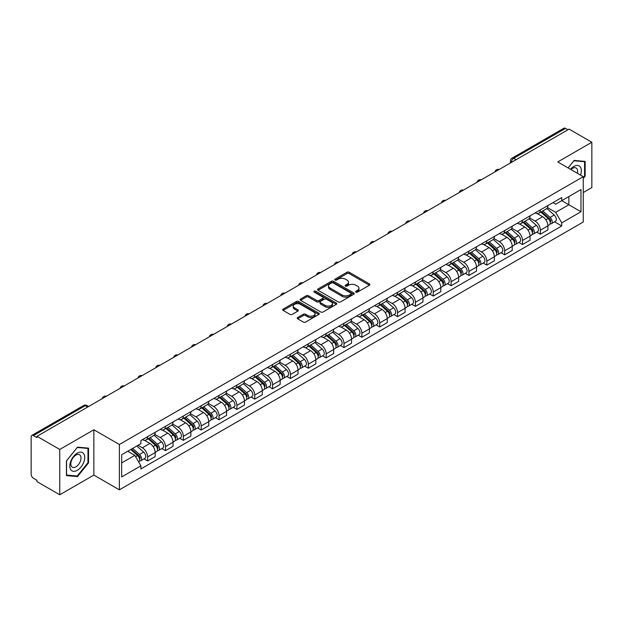 <?xml version="1.0" encoding="UTF-8"?>
<svg xmlns="http://www.w3.org/2000/svg" width="623" height="623" viewBox="0 0 623 623"><rect width="100%" height="100%" fill="white"/><g stroke="black" fill="none" stroke-linecap="round" stroke-linejoin="round"><path stroke-width="0.93" d="M355.928 292.109A1.114 0.639 0 0 0 357.501 292.109L369.439 285.217A1.589 0.919 0 0 0 369.898 284.571A1.589 0.919 0 0 0 369.439 283.924L349.223 272.251A1.589 0.919 0 0 0 346.972 272.251L335.042 279.143A1.114 0.639 0 0 0 334.715 279.595A1.114 0.639 0 0 0 335.042 280.046A1.114 0.639 0 0 0 336.615 280.046L338.157 279.159A5.085 2.936 0 0 1 345.344 279.159L347.027 280.132A5.085 2.936 0 0 1 348.522 282.203A5.085 2.936 0 0 1 347.027 284.283L345.485 285.17A1.114 0.639 0 0 0 345.158 285.622A1.114 0.639 0 0 0 345.485 286.082A1.114 0.639 0 0 0 347.058 286.082L348.6 285.186A5.085 2.936 0 0 1 355.788 285.186L357.477 286.159A5.085 2.936 0 0 1 358.965 288.239A5.085 2.936 0 0 1 357.477 290.31L355.928 291.206A1.114 0.639 0 0 0 355.608 291.657A1.114 0.639 0 0 0 355.928 292.109L355.928 291.206M297.662 317.512A1.589 0.919 0 0 0 297.202 318.158A1.589 0.919 0 0 0 297.662 318.812L303.339 322.083A1.589 0.919 0 0 0 305.582 322.083L318.836 314.436A1.589 0.919 0 0 0 319.303 313.782A1.589 0.919 0 0 0 318.836 313.135L298.619 301.462A1.589 0.919 0 0 0 296.377 301.462L283.122 309.117A1.589 0.919 0 0 0 282.655 309.763A1.589 0.919 0 0 0 283.122 310.41L289.968 314.366A1.589 0.919 0 0 0 292.218 314.366L297.887 311.095A1.589 0.919 0 0 0 298.355 310.449A1.589 0.919 0 0 0 297.887 309.795L294.492 307.832A4.252 2.453 0 0 1 293.246 306.103A4.252 2.453 0 0 1 295.87 303.837A4.252 2.453 0 0 1 300.504 304.367L313.813 312.053A4.252 2.453 0 0 1 315.059 313.782A4.252 2.453 0 0 1 312.435 316.048A4.252 2.453 0 0 1 307.801 315.518L305.582 314.241A1.589 0.919 0 0 0 303.339 314.241L297.662 317.512L297.662 318.812L303.339 315.557L303.339 314.241M119.375 444.503L93.855 429.769L59.753 449.456L36.983 436.31L569.079 129.109L591.85 142.254L557.749 161.941L583.268 176.675L119.375 444.503L119.375 489.826L583.268 221.998L583.268 176.675M338.266 301.921A1.589 0.919 0 0 0 340.516 301.921L353.771 294.266A1.589 0.919 0 0 0 354.23 293.62A1.589 0.919 0 0 0 353.771 292.966L333.554 281.3A1.589 0.919 0 0 0 331.304 281.3L318.049 288.947A1.589 0.919 0 0 0 317.582 289.594A1.589 0.919 0 0 0 318.049 290.248L338.266 301.921M314.623 292.351A1.114 0.639 0 0 1 315.752 292.506L315.752 291.182L336.303 303.051A1.589 0.919 0 0 1 336.77 303.705A1.589 0.919 0 0 1 336.303 304.351L323.049 311.998A1.589 0.919 0 0 1 320.806 311.998L300.582 300.333L306.259 297.078L306.259 295.754L300.582 299.032A1.589 0.919 0 0 0 300.122 299.679A1.589 0.919 0 0 0 300.582 300.333L300.582 299.032M306.259 297.078A1.589 0.919 0 0 1 308.502 297.078L308.502 295.754A1.589 0.919 0 0 0 306.259 295.754M308.502 295.754L316.702 300.488A1.589 0.919 0 0 0 318.953 300.488L322.714 298.316A1.589 0.919 0 0 0 323.173 297.669A1.589 0.919 0 0 0 322.714 297.023L314.179 292.094A1.114 0.639 0 0 1 313.852 291.642A1.114 0.639 0 0 1 314.537 291.05A1.114 0.639 0 0 1 315.752 291.182M59.753 449.456L59.753 494.779L36.983 481.634L36.983 480.31L33.44 478.262A3.24 1.869 -120 0 1 31.15 474.298L31.15 436.902A3.24 1.869 -120 0 1 31.82 435.422L83.653 405.495A3.24 1.869 60 0 1 85.273 405.659L33.44 435.586A3.24 1.869 -120 0 0 31.82 435.422M583.268 192.53L591.85 187.578L591.85 142.254M59.753 494.779L93.855 475.092L119.375 489.826M36.983 436.31L36.983 437.634L33.44 435.586M516.101 159.698L513.695 158.312A3.24 1.869 60 0 0 512.075 158.149L563.916 128.221A3.24 1.869 60 0 1 565.528 128.385L513.695 158.312A3.24 1.869 120 0 0 511.405 162.276L511.405 162.408M567.935 129.771L565.528 128.385M540.359 209.904A7.445 4.299 60 0 1 538.817 213.245L546.371 208.884A7.445 4.299 -120 0 0 547.913 205.543M529.636 217.925L535.095 221.072A7.445 4.299 60 0 1 540.359 230.191L547.913 225.83A7.445 4.299 -120 0 0 542.649 216.711L537.236 213.588M547.913 225.83L547.913 229.856L540.359 234.217L536.738 232.13M538.817 213.245A7.445 4.299 60 0 1 535.149 212.91M540.359 230.191L540.359 234.217M522.502 220.215A7.445 4.299 60 0 1 520.968 223.556L528.514 219.195A7.445 4.299 -120 0 0 530.056 215.854M518.889 242.433L522.51 244.528L530.056 240.166L530.056 236.133A7.445 4.299 -120 0 0 524.792 227.021L519.387 223.898M520.968 223.556A7.445 4.299 60 0 1 517.3 223.221M511.787 228.228L517.246 231.374A7.445 4.299 60 0 1 522.51 240.494L522.51 244.528M504.653 230.518A7.445 4.299 60 0 1 503.111 233.859L510.665 229.498A7.445 4.299 -120 0 0 512.207 226.157M501.032 252.743L504.653 254.83L512.207 250.469L512.207 246.443A7.445 4.299 -120 0 0 506.943 237.324L501.538 234.201M503.111 233.859A7.445 4.299 60 0 1 499.451 233.524M493.938 238.531L499.389 241.685A7.445 4.299 60 0 1 504.653 250.804L504.653 254.83M486.804 240.828A7.445 4.299 60 0 1 485.262 244.169L492.816 239.808A7.445 4.299 -120 0 0 494.358 236.467M483.183 263.046L486.804 265.133L494.358 260.78L494.358 256.746A7.445 4.299 -120 0 0 489.094 247.627L483.689 244.512M485.262 244.169A7.445 4.299 60 0 1 481.595 243.827M476.089 248.842L481.54 251.988A7.445 4.299 60 0 1 486.804 261.107L486.804 265.133M468.955 251.131A7.445 4.299 60 0 1 467.414 254.472L474.967 250.111A7.445 4.299 -120 0 0 476.509 246.77M465.334 273.349L468.955 275.444L476.509 271.083L476.509 267.049A7.445 4.299 -120 0 0 471.245 257.938L465.84 254.815M467.414 254.472A7.445 4.299 60 0 1 463.746 254.137M458.232 259.145L463.691 262.299A7.445 4.299 60 0 1 468.955 271.41L468.955 275.444M451.099 261.434A7.445 4.299 60 0 1 449.565 264.775L457.111 260.422A7.445 4.299 -120 0 0 458.653 257.073M447.485 283.66L451.107 285.747L458.653 281.386L458.653 277.36A7.445 4.299 -120 0 0 453.388 268.24L447.984 265.118M449.565 264.775A7.445 4.299 60 0 1 445.897 264.44M440.383 269.455L445.842 272.601A7.445 4.299 60 0 1 451.107 281.721L451.107 285.747M433.25 271.745A7.445 4.299 60 0 1 431.708 275.086L439.262 270.725A7.445 4.299 -120 0 0 440.804 267.384M429.629 293.963L433.25 296.057L440.804 291.696L440.804 287.662A7.445 4.299 -120 0 0 435.539 278.551L430.135 275.428M431.708 275.086A7.445 4.299 60 0 1 428.048 274.751M422.534 279.758L427.985 282.904A7.445 4.299 60 0 1 433.25 292.023L433.25 296.057M415.401 282.048A7.445 4.299 60 0 1 413.859 285.389L421.413 281.028A7.445 4.299 -120 0 0 422.955 277.687M411.78 304.273L415.401 306.36L422.955 301.999L422.955 297.973A7.445 4.299 -120 0 0 417.69 288.854L412.286 285.731M413.859 285.389A7.445 4.299 60 0 1 410.191 285.054M404.685 290.069L410.136 293.215A7.445 4.299 60 0 1 415.401 302.334L415.401 306.36M397.552 292.358A7.445 4.299 60 0 1 396.01 295.699L403.564 291.338A7.445 4.299 -120 0 0 405.106 287.997M393.931 314.576L397.552 316.671L405.106 312.31L405.106 308.276A7.445 4.299 -120 0 0 399.841 299.157L394.437 296.042M396.01 295.699A7.445 4.299 60 0 1 392.342 295.364M386.828 300.372L392.288 303.518A7.445 4.299 60 0 1 397.552 312.637L397.552 316.671M379.703 302.661A7.445 4.299 60 0 1 378.161 306.002L385.707 301.641A7.445 4.299 -120 0 0 387.249 298.3M376.082 324.887L379.703 326.974L387.249 322.613L387.249 318.587A7.445 4.299 -120 0 0 381.985 309.467L376.58 306.345M378.161 306.002A7.445 4.299 60 0 1 374.493 305.667M368.98 310.675L374.439 313.828A7.445 4.299 60 0 1 379.703 322.94L379.703 326.974M361.846 312.964A7.445 4.299 60 0 1 360.304 316.313L367.858 311.952A7.445 4.299 -120 0 0 369.4 308.611M358.225 335.19L361.846 337.277L369.4 332.916L369.4 328.889A7.445 4.299 -120 0 0 364.136 319.77L358.731 316.648M360.304 316.313A7.445 4.299 60 0 1 356.644 315.97M351.131 320.985L356.582 324.131A7.445 4.299 60 0 1 361.846 333.25L361.846 337.277M343.997 323.275A7.445 4.299 60 0 1 342.455 326.616L350.009 322.255A7.445 4.299 -120 0 0 351.551 318.914M340.376 345.492L343.997 347.587L351.551 343.226L351.551 339.192A7.445 4.299 -120 0 0 346.287 330.081L340.882 326.958M342.455 326.616A7.445 4.299 60 0 1 338.795 326.281M333.282 331.288L338.733 334.442A7.445 4.299 60 0 1 343.997 343.553L343.997 347.587M326.148 333.578A7.445 4.299 60 0 1 324.606 336.918L332.16 332.557A7.445 4.299 -120 0 0 333.702 329.217M322.527 355.803L326.148 357.89L333.702 353.529L333.702 349.503A7.445 4.299 -120 0 0 328.438 340.384L323.033 337.261M324.606 336.918A7.445 4.299 60 0 1 320.938 336.584M315.425 341.599L320.884 344.745A7.445 4.299 60 0 1 326.148 353.864L326.148 357.89M308.299 343.888A7.445 4.299 60 0 1 306.757 347.229L314.304 342.868A7.445 4.299 -120 0 0 315.845 339.527M304.678 366.106L308.299 368.201L315.845 363.84L315.845 359.806A7.445 4.299 -120 0 0 310.581 350.687L305.177 347.572M306.757 347.229A7.445 4.299 60 0 1 303.089 346.894M297.576 351.902L303.035 355.048A7.445 4.299 60 0 1 308.299 364.167L308.299 368.201M290.443 354.191A7.445 4.299 60 0 1 288.901 357.532L296.455 353.171A7.445 4.299 -120 0 0 297.996 349.83M286.821 376.417L290.443 378.504L297.996 374.143L297.996 370.117A7.445 4.299 -120 0 0 292.732 360.997L287.328 357.875M288.901 357.532A7.445 4.299 60 0 1 285.241 357.197M279.727 362.204L285.178 365.358A7.445 4.299 60 0 1 290.443 374.478L290.443 378.504M272.594 364.502A7.445 4.299 60 0 1 271.052 367.843L278.606 363.482A7.445 4.299 -120 0 0 280.148 360.141M268.972 386.719L272.594 388.807L280.148 384.453L280.148 380.419A7.445 4.299 -120 0 0 274.883 371.3L269.479 368.185M271.052 367.843A7.445 4.299 60 0 1 267.392 367.5M261.878 372.515L267.329 375.661A7.445 4.299 60 0 1 272.594 384.78L272.594 388.807M254.745 374.805A7.445 4.299 60 0 1 253.203 378.145L260.757 373.784A7.445 4.299 -120 0 0 262.299 370.444M251.124 397.022L254.745 399.117L262.299 394.756L262.299 390.722A7.445 4.299 -120 0 0 257.034 381.611L251.63 378.488M253.203 378.145A7.445 4.299 60 0 1 249.535 377.811M244.021 382.818L249.48 385.972A7.445 4.299 60 0 1 254.745 395.083L254.745 399.117M236.896 385.107A7.445 4.299 60 0 1 235.354 388.448L242.9 384.095A7.445 4.299 -120 0 0 244.442 380.746M233.275 407.333L236.896 409.42L244.442 405.059L244.442 401.033A7.445 4.299 -120 0 0 239.177 391.914L233.773 388.791M235.354 388.448A7.445 4.299 60 0 1 231.686 388.113M226.172 393.129L231.631 396.275A7.445 4.299 60 0 1 236.896 405.394L236.896 409.42M219.039 395.418A7.445 4.299 60 0 1 217.497 398.759L225.051 394.398A7.445 4.299 -120 0 0 226.593 391.057M215.418 417.636L219.039 419.731L226.593 415.37L226.593 411.336A7.445 4.299 -120 0 0 221.329 402.224L215.924 399.102M217.497 398.759A7.445 4.299 60 0 1 213.837 398.424M208.323 403.431L213.775 406.578A7.445 4.299 60 0 1 219.039 415.697L219.039 419.731M201.19 405.721A7.445 4.299 60 0 1 199.648 409.062L207.202 404.701A7.445 4.299 -120 0 0 208.744 401.36M197.569 427.946L201.19 430.034L208.744 425.673L208.744 421.646A7.445 4.299 -120 0 0 203.48 412.527L198.075 409.404M199.648 409.062A7.445 4.299 60 0 1 195.988 408.727M190.474 413.734L195.926 416.888A7.445 4.299 60 0 1 201.19 426.007L201.19 430.034M183.341 416.032A7.445 4.299 60 0 1 181.799 419.372L189.353 415.011A7.445 4.299 -120 0 0 190.895 411.671M179.72 438.249L183.341 440.344L190.895 435.983L190.895 431.949A7.445 4.299 -120 0 0 185.631 422.83L180.226 419.715M181.799 419.372A7.445 4.299 60 0 1 178.131 419.038M172.626 424.045L178.077 427.191A7.445 4.299 60 0 1 183.341 436.31L183.341 440.344M165.492 426.334A7.445 4.299 60 0 1 163.95 429.675L171.496 425.314A7.445 4.299 -120 0 0 173.038 421.973M161.871 448.552L165.492 450.647L173.038 446.286L173.038 442.26A7.445 4.299 -120 0 0 167.774 433.141L162.369 430.018M163.95 429.675A7.445 4.299 60 0 1 160.282 429.34M154.769 434.348L160.228 437.502A7.445 4.299 60 0 1 165.492 446.613L165.492 450.647M147.635 436.637A7.445 4.299 60 0 1 146.094 439.986L153.647 435.625A7.445 4.299 -120 0 0 155.189 432.284M144.014 458.863L147.635 460.95L155.189 456.589L155.189 452.563A7.445 4.299 -120 0 0 149.925 443.444L144.52 440.321M146.094 439.986A7.445 4.299 60 0 1 142.433 439.643M138.026 445.297L142.371 447.805A7.445 4.299 60 0 1 147.635 456.924L147.635 460.95M552.998 202.607L555.693 204.157L580.979 189.556L568.854 196.564L568.854 204.757L555.693 212.35L547.492 207.615M121.664 462.936L134.825 455.335L140.884 465.84L121.664 476.938L121.664 454.743L140.884 443.646L140.884 440.539L561.759 197.553L561.759 200.661L580.979 211.758L561.759 222.855L555.693 212.35M580.979 189.556L580.979 211.758M140.884 465.84L140.884 468.948L561.759 225.962L561.759 222.855M583.268 178.489L585.153 176.145L585.153 161.419L574.11 160.43L568.098 167.914M93.855 429.769L93.855 475.092M66.451 475.614L77.493 476.603L88.536 462.866L88.536 448.139L77.493 447.15L66.451 460.888L66.451 475.614M134.825 455.335L127.731 451.239M554.587 221.819L561.759 225.962M584.584 175.811L585.153 176.145M76.325 475.925L77.493 476.603M87.968 462.531L88.536 462.866M356.372 292.265L357.477 291.634A5.085 2.936 0 0 0 358.965 289.555L358.965 288.239M348.522 282.203L348.522 283.527A5.085 2.936 0 0 1 347.027 285.599L345.929 286.237M369.416 285.233L349.223 273.575A1.589 0.919 0 0 0 346.972 273.575L335.486 280.202M353.747 294.282L333.554 282.616A1.589 0.919 0 0 0 331.304 282.616L318.073 290.256M350.959 294.072A1.114 0.639 0 0 0 351.286 293.62A1.114 0.639 0 0 0 350.959 293.16L333.212 282.92A1.114 0.639 0 0 0 331.638 282.92L330.011 283.854A5.085 2.936 0 0 0 328.523 285.934A5.085 2.936 0 0 0 330.011 288.005L342.144 295.014A5.085 2.936 0 0 0 349.332 295.014L350.959 294.072L350.959 295.395A1.114 0.639 0 0 0 351.286 294.936L351.286 293.62M328.523 285.934L328.523 287.258A5.085 2.936 0 0 0 330.011 289.329L330.011 288.005M350.959 295.395L349.332 296.33A5.085 2.936 0 0 1 342.144 296.33L330.011 289.329M308.502 297.078L316.702 301.812A1.589 0.919 0 0 0 318.953 301.812L322.714 299.64A1.589 0.919 0 0 0 323.173 298.993L323.173 297.669M315.752 292.506L336.28 304.359M325.214 305.402A4.252 2.453 0 0 0 329.84 305.932A4.252 2.453 0 0 0 332.464 303.666A4.252 2.453 0 0 0 331.218 301.937L326.53 299.227A1.589 0.919 0 0 0 324.287 299.227L320.518 301.4A1.589 0.919 0 0 0 320.058 302.046A1.589 0.919 0 0 0 320.518 302.692L325.214 305.402L325.214 306.726A4.252 2.453 0 0 0 329.84 307.256A4.252 2.453 0 0 0 332.464 304.99L332.464 303.666M320.058 302.046L320.058 303.37A1.589 0.919 0 0 0 320.518 304.016L320.518 302.692M325.214 306.726L320.518 304.016M315.059 313.782L315.059 315.106A4.252 2.453 0 0 1 312.435 317.372A4.252 2.453 0 0 1 307.801 316.842L305.582 315.557A1.589 0.919 0 0 0 303.339 315.557M293.246 306.103L293.246 307.419A4.252 2.453 0 0 0 294.492 309.156L294.492 307.832M297.887 309.795L297.887 311.095L294.492 309.156M318.812 314.444L298.619 302.786A1.589 0.919 0 0 0 296.377 302.786L283.138 310.425M540.873 212.061L548.147 218.548A4.05 2.336 60 0 1 549.416 224.81L547.905 225.682M541.068 212.233L544.486 214.211M541.605 211.633L549.704 218.86A1.939 1.121 60 0 1 550.311 221.858A1.939 1.121 60 0 1 550.132 221.928M542.82 210.94L550.093 217.427A4.05 2.336 60 0 1 551.363 223.68A4.05 2.336 60 0 1 550.14 223.813M546.877 208.503L554.213 215.052A4.05 2.336 60 0 1 555.482 221.305L551.363 223.68M523.024 222.364L530.298 228.859A4.05 2.336 60 0 1 531.567 235.112L530.056 235.985M523.219 222.536L526.637 224.514M523.756 221.944L531.847 229.163A1.939 1.121 60 0 1 532.463 232.169A1.939 1.121 60 0 1 532.283 232.239M524.971 221.243L532.244 227.73A4.05 2.336 60 0 1 533.514 233.991A4.05 2.336 60 0 1 532.291 234.116M529.02 218.805L536.364 225.355A4.05 2.336 60 0 1 537.633 231.608L533.514 233.991M505.175 232.675L512.449 239.162A4.05 2.336 60 0 1 513.718 245.415L512.207 246.287M505.362 232.846L508.789 234.824M505.907 232.247L513.998 239.473A1.939 1.121 60 0 1 514.606 242.472A1.939 1.121 60 0 1 514.434 242.542M507.114 231.546L514.388 238.041A4.05 2.336 60 0 1 515.657 244.294A4.05 2.336 60 0 1 514.442 244.426M511.172 229.116L518.507 235.658A4.05 2.336 60 0 1 519.777 241.919L515.657 244.294M580.519 175.086A10.521 6.074 120 0 0 580.325 167.011A10.521 6.074 120 0 0 570.512 169.316M577.373 173.272A7.203 4.159 120 0 0 576.937 168.755A7.203 4.159 120 0 0 576.135 168.008A7.203 4.159 120 0 0 570.948 169.565M568.121 167.93L573.884 160.757L584.584 161.715L584.584 175.982L583.268 177.617M583.876 161.302L584.584 161.715M83.708 453.731A10.521 6.074 120 0 0 73.545 456.457A10.521 6.074 120 0 0 70.82 469.758A10.521 6.074 120 0 0 80.982 467.04A10.521 6.074 120 0 0 83.708 453.731M80.32 455.475A7.203 4.159 120 0 0 79.51 454.728A7.203 4.159 120 0 0 72.813 458.092A7.203 4.159 120 0 0 71.497 466.448A7.203 4.159 120 0 0 72.307 467.203A7.203 4.159 120 0 0 79.012 463.839A7.203 4.159 120 0 0 80.32 455.475M77.268 476.011L66.568 475.053L66.568 460.786L77.268 447.478L87.968 448.435L87.968 462.702L77.268 476.011M87.251 448.023L87.968 448.435M487.318 242.978L494.592 249.473A4.05 2.336 60 0 1 495.861 255.726L494.358 256.598M487.513 243.149L490.94 245.127M488.058 242.557L496.149 249.776A1.939 1.121 60 0 1 496.757 252.782A1.939 1.121 60 0 1 496.578 252.852M489.265 241.856L496.539 248.343A4.05 2.336 60 0 1 497.808 254.605A4.05 2.336 60 0 1 496.586 254.729M493.323 239.419L500.658 245.968A4.05 2.336 60 0 1 501.928 252.222L497.808 254.605M469.469 253.281L476.743 259.775A4.05 2.336 60 0 1 478.012 266.029L476.502 266.901M469.664 253.46L473.083 255.43M470.201 252.86L478.3 260.087A1.939 1.121 60 0 1 478.908 263.085A1.939 1.121 60 0 1 478.729 263.155M471.416 252.159L478.69 258.654A4.05 2.336 60 0 1 479.959 264.907A4.05 2.336 60 0 1 478.737 265.04M475.474 249.73L482.809 256.271A4.05 2.336 60 0 1 484.079 262.532L479.959 264.907M451.62 263.591L458.894 270.078A4.05 2.336 60 0 1 460.163 276.339L458.653 277.212M451.815 263.763L455.234 265.741M452.353 263.163L460.444 270.39A1.939 1.121 60 0 1 461.059 273.396A1.939 1.121 60 0 1 460.88 273.466M453.567 262.47L460.841 268.957A4.05 2.336 60 0 1 462.11 275.21A4.05 2.336 60 0 1 460.888 275.343M457.617 260.032L464.96 266.582A4.05 2.336 60 0 1 466.23 272.835L462.11 275.21M433.772 273.894L441.045 280.389A4.05 2.336 60 0 1 442.314 286.642L440.804 287.514M433.958 274.065L437.385 276.044M434.504 273.474L442.595 280.693A1.939 1.121 60 0 1 443.202 283.699A1.939 1.121 60 0 1 443.031 283.769M435.711 272.773L442.984 279.268A4.05 2.336 60 0 1 444.261 285.521A4.05 2.336 60 0 1 443.039 285.653M439.768 270.335L447.104 276.885A4.05 2.336 60 0 1 448.373 283.138L444.261 285.521M415.915 284.205L423.188 290.692A4.05 2.336 60 0 1 424.458 296.953L422.955 297.817M416.109 284.376L419.536 286.354M416.655 283.776L424.746 291.003A1.939 1.121 60 0 1 425.353 294.001A1.939 1.121 60 0 1 425.174 294.072M417.862 283.076L425.135 289.57A4.05 2.336 60 0 1 426.405 295.824A4.05 2.336 60 0 1 425.182 295.956M421.919 280.646L429.255 287.195A4.05 2.336 60 0 1 430.524 293.449L426.405 295.824M398.066 294.508L405.339 301.002A4.05 2.336 60 0 1 406.609 307.256L405.098 308.128M398.261 294.679L401.679 296.657M398.798 294.087L406.897 301.306A1.939 1.121 60 0 1 407.504 304.312A1.939 1.121 60 0 1 407.325 304.382M400.013 293.386L407.286 299.873A4.05 2.336 60 0 1 408.556 306.134A4.05 2.336 60 0 1 407.333 306.259M404.07 290.949L411.406 297.498A4.05 2.336 60 0 1 412.675 303.751L408.556 306.134M380.217 304.818L387.49 311.305A4.05 2.336 60 0 1 388.76 317.559L387.249 318.431M380.412 304.99L383.83 306.96M380.949 304.39L389.04 311.617A1.939 1.121 60 0 1 389.655 314.615A1.939 1.121 60 0 1 389.476 314.685M382.164 303.689L389.437 310.184A4.05 2.336 60 0 1 390.707 316.437A4.05 2.336 60 0 1 389.484 316.57M386.213 301.259L393.557 307.801A4.05 2.336 60 0 1 394.826 314.062L390.707 316.437M362.368 315.121L369.641 321.608A4.05 2.336 60 0 1 370.911 327.869L369.4 328.742M362.555 315.293L365.981 317.271M363.1 314.701L371.191 321.92A1.939 1.121 60 0 1 371.799 324.926A1.939 1.121 60 0 1 371.627 324.996M364.307 314L371.581 320.487A4.05 2.336 60 0 1 372.858 326.748A4.05 2.336 60 0 1 371.635 326.873M368.364 311.562L375.7 318.112A4.05 2.336 60 0 1 376.977 324.365L372.858 326.748M344.511 325.424L351.785 331.919A4.05 2.336 60 0 1 353.054 338.172L351.551 339.044M344.706 325.595L348.132 327.573M345.251 325.004L353.342 332.223A1.939 1.121 60 0 1 353.95 335.229A1.939 1.121 60 0 1 353.771 335.299M346.458 324.303L353.732 330.797A4.05 2.336 60 0 1 355.001 337.051A4.05 2.336 60 0 1 353.778 337.183M350.515 321.865L357.851 328.414A4.05 2.336 60 0 1 359.121 334.676L355.001 337.051M326.662 335.735L333.936 342.222A4.05 2.336 60 0 1 335.205 348.483L333.694 349.355M326.857 335.906L330.283 337.884M327.394 335.306L335.493 342.533A1.939 1.121 60 0 1 336.101 345.531A1.939 1.121 60 0 1 335.922 345.601M328.609 334.613L335.883 341.1A4.05 2.336 60 0 1 337.152 347.354A4.05 2.336 60 0 1 335.929 347.486M332.666 332.176L340.002 338.725A4.05 2.336 60 0 1 341.272 344.978L337.152 347.354M308.813 346.038L316.087 352.532A4.05 2.336 60 0 1 317.356 358.786L315.845 359.658M309.008 346.209L312.427 348.187M309.545 345.617L317.637 352.836A1.939 1.121 60 0 1 318.252 355.842A1.939 1.121 60 0 1 318.073 355.912M310.76 344.916L318.034 351.403A4.05 2.336 60 0 1 319.303 357.664A4.05 2.336 60 0 1 318.08 357.789M314.81 342.479L322.153 349.028A4.05 2.336 60 0 1 323.423 355.281L319.303 357.664M290.964 356.348L298.238 362.835A4.05 2.336 60 0 1 299.507 369.089L297.996 369.961M291.151 356.52L294.578 358.498M291.696 355.92L299.788 363.147A1.939 1.121 60 0 1 300.395 366.145A1.939 1.121 60 0 1 300.224 366.215M292.903 355.219L300.177 361.714A4.05 2.336 60 0 1 301.454 367.967A4.05 2.336 60 0 1 300.231 368.1M296.961 352.789L304.297 359.331A4.05 2.336 60 0 1 305.574 365.592L301.454 367.967M273.108 366.651L280.381 373.146A4.05 2.336 60 0 1 281.658 379.399L280.148 380.271M273.302 366.822L276.729 368.8M273.847 366.231L281.939 373.45A1.939 1.121 60 0 1 282.546 376.456A1.939 1.121 60 0 1 282.367 376.526M275.055 365.53L282.328 372.017A4.05 2.336 60 0 1 283.597 378.278A4.05 2.336 60 0 1 282.375 378.402M279.112 363.092L286.448 369.641A4.05 2.336 60 0 1 287.717 375.895L283.597 378.278M255.259 376.954L262.532 383.449A4.05 2.336 60 0 1 263.802 389.702L262.291 390.574M255.453 377.133L258.88 379.103M255.991 376.533L264.09 383.752A1.939 1.121 60 0 1 264.697 386.758A1.939 1.121 60 0 1 264.518 386.828M257.206 375.833L264.479 382.327A4.05 2.336 60 0 1 265.748 388.581A4.05 2.336 60 0 1 264.526 388.713M261.263 373.403L268.599 379.944A4.05 2.336 60 0 1 269.868 386.205L265.748 388.581M237.41 387.265L244.683 393.752A4.05 2.336 60 0 1 245.953 400.013L244.442 400.885M237.604 387.436L241.023 389.414M238.142 386.836L246.233 394.063A1.939 1.121 60 0 1 246.848 397.069A1.939 1.121 60 0 1 246.669 397.139M239.357 386.143L246.63 392.63A4.05 2.336 60 0 1 247.899 398.884A4.05 2.336 60 0 1 246.677 399.016M243.406 383.706L250.75 390.255A4.05 2.336 60 0 1 252.019 396.508L247.899 398.884M219.561 397.567L226.834 404.062A4.05 2.336 60 0 1 228.104 410.316L226.593 411.188M219.748 397.739L223.174 399.717M220.293 397.147L228.384 404.366A1.939 1.121 60 0 1 228.991 407.372A1.939 1.121 60 0 1 228.82 407.442M221.5 396.446L228.773 402.941A4.05 2.336 60 0 1 230.051 409.194A4.05 2.336 60 0 1 228.828 409.327M225.557 394.009L232.893 400.558A4.05 2.336 60 0 1 234.17 406.811L230.051 409.194M201.704 407.878L208.978 414.365A4.05 2.336 60 0 1 210.255 420.626L208.744 421.491M201.899 408.049L205.325 410.027M202.444 407.45L210.535 414.677A1.939 1.121 60 0 1 211.142 417.675A1.939 1.121 60 0 1 210.971 417.745M203.651 406.749L210.924 413.244A4.05 2.336 60 0 1 212.194 419.497A4.05 2.336 60 0 1 210.971 419.629M207.708 404.319L215.044 410.869A4.05 2.336 60 0 1 216.313 417.122L212.194 419.497M183.855 418.181L191.129 424.676A4.05 2.336 60 0 1 192.398 430.929L190.887 431.801M184.05 418.352L187.476 420.33M184.587 417.76L192.686 424.979A1.939 1.121 60 0 1 193.294 427.985A1.939 1.121 60 0 1 193.114 428.056M185.802 417.06L193.075 423.547A4.05 2.336 60 0 1 194.345 429.808A4.05 2.336 60 0 1 193.122 429.932M189.859 414.622L197.195 421.171A4.05 2.336 60 0 1 198.464 427.425L194.345 429.808M166.006 428.492L173.28 434.979A4.05 2.336 60 0 1 174.549 441.232L173.038 442.104M166.201 428.663L169.62 430.633M166.738 428.063L174.829 435.29A1.939 1.121 60 0 1 175.445 438.288A1.939 1.121 60 0 1 175.265 438.358M167.953 427.362L175.227 433.857A4.05 2.336 60 0 1 176.496 440.111A4.05 2.336 60 0 1 175.273 440.243M172.01 424.933L179.346 431.474A4.05 2.336 60 0 1 180.615 437.735L176.496 440.111M148.157 438.794L155.431 445.281A4.05 2.336 60 0 1 156.7 451.543L155.189 452.415M148.344 438.966L151.771 440.944M148.889 438.374L156.98 445.593A1.939 1.121 60 0 1 157.596 448.599A1.939 1.121 60 0 1 157.417 448.669M150.096 437.673L157.378 444.16A4.05 2.336 60 0 1 158.647 450.421A4.05 2.336 60 0 1 157.424 450.546M154.154 435.236L161.489 441.785A4.05 2.336 60 0 1 162.767 448.038L158.647 450.421M130.752 449.495L137.574 455.592A4.05 2.336 60 0 1 138.851 461.845L138.649 461.962M130.814 449.456L133.922 451.247M131.484 449.074L139.131 455.896A1.939 1.121 60 0 1 139.739 458.902A1.939 1.121 60 0 1 139.568 458.972M132.691 448.373L139.521 454.471A4.05 2.336 60 0 1 140.79 460.724A4.05 2.336 60 0 1 139.568 460.856M136.811 445.998L143.64 452.088A4.05 2.336 60 0 1 144.91 458.349L140.79 460.724M511.522 162.338L511.405 162.276A3.24 1.869 0 0 1 510.455 160.952L510.455 162.953M165.492 446.613L173.038 442.26M183.341 436.31L190.895 431.949M201.19 426.007L208.744 421.646M219.039 415.697L226.593 411.336M236.896 405.394L244.442 401.033M254.745 395.083L262.299 390.722M272.594 384.78L280.148 380.419M290.443 374.478L297.996 370.117M308.299 364.167L315.845 359.806M326.148 353.864L333.702 349.503M343.997 343.553L351.551 339.192M361.846 333.25L369.4 328.889M379.703 322.94L387.249 318.587M397.552 312.637L405.106 308.276M415.401 302.334L422.955 297.973M433.25 292.023L440.804 287.662M451.107 281.721L458.653 277.36M468.955 271.41L476.509 267.049M486.804 261.107L494.358 256.746M504.653 250.804L512.207 246.443M522.51 240.494L530.056 236.133M147.635 456.924L155.189 452.563M142.371 447.805L149.925 443.444M160.228 437.502L167.774 433.141M178.077 427.191L185.631 422.83M195.926 416.888L203.48 412.527M213.775 406.578L221.329 402.224M231.631 396.275L239.177 391.914M249.48 385.972L257.034 381.611M267.329 375.661L274.883 371.3M285.178 365.358L292.732 360.997M303.035 355.048L310.581 350.687M320.884 344.745L328.438 340.384M338.733 334.442L346.287 330.081M356.582 324.131L364.136 319.77M374.439 313.828L381.985 309.467M392.288 303.518L399.841 299.157M410.136 293.215L417.69 288.854M427.985 282.904L435.539 278.551M445.842 272.601L453.388 268.24M463.691 262.299L471.245 257.938M481.54 251.988L489.094 247.627M499.389 241.685L506.943 237.324M517.246 231.374L524.792 227.021M535.095 221.072L542.649 216.711M498.844 169.658A3.24 1.869 120 0 0 497.419 170.484M480.995 179.961A3.24 1.869 120 0 0 479.57 180.787M463.146 190.272A3.24 1.869 120 0 0 461.713 191.097M445.297 200.575A3.24 1.869 120 0 0 443.864 201.4M427.44 210.878A3.24 1.869 120 0 0 426.015 211.703M409.591 221.188A3.24 1.869 120 0 0 408.166 222.014M391.742 231.491A3.24 1.869 120 0 0 390.31 232.317M373.893 241.802A3.24 1.869 120 0 0 372.461 242.627M356.045 252.105A3.24 1.869 120 0 0 354.612 252.93M338.188 262.415A3.24 1.869 120 0 0 336.763 263.233M320.339 272.718A3.24 1.869 120 0 0 318.914 273.544M302.49 283.021A3.24 1.869 120 0 0 301.057 283.847M284.641 293.332A3.24 1.869 120 0 0 283.208 294.157M266.784 303.635A3.24 1.869 120 0 0 265.359 304.46M248.935 313.945A3.24 1.869 120 0 0 247.51 314.771M231.086 324.248A3.24 1.869 120 0 0 229.653 325.074M213.237 334.551A3.24 1.869 120 0 0 211.804 335.376M195.381 344.862A3.24 1.869 120 0 0 193.955 345.687M177.532 355.165A3.24 1.869 120 0 0 176.107 355.99M159.683 365.475A3.24 1.869 120 0 0 158.25 366.301M141.834 375.778A3.24 1.869 120 0 0 140.401 376.604M123.977 386.081A3.24 1.869 120 0 0 122.552 386.906M106.128 396.392A3.24 1.869 120 0 0 104.703 397.217M87.679 407.045L85.273 405.659A3.24 1.869 120 0 1 86.893 405.495A3.24 3.24 0 0 0 83.653 405.495M357.477 291.634L357.477 290.31M345.485 286.082L345.485 285.17M347.027 285.599L347.027 284.283M335.042 280.046L335.042 279.143M346.972 273.575L346.972 272.251M349.223 273.575L349.223 272.251M369.439 285.217L369.439 283.924M318.049 290.248L318.049 288.947M331.304 282.616L331.304 281.3M333.554 282.616L333.554 281.3M353.771 294.266L353.771 292.966M342.144 296.33L342.144 295.014M349.332 296.33L349.332 295.014M316.702 301.812L316.702 300.488M318.953 301.812L318.953 300.488M322.714 299.64L322.714 298.316M336.303 304.351L336.303 303.051M305.582 315.557L305.582 314.241M307.801 316.842L307.801 315.518M283.122 310.41L283.122 309.117M296.377 302.786L296.377 301.462M298.619 302.786L298.619 301.462M318.836 314.436L318.836 313.135M548.147 218.548L545.88 219.857M550.716 220.97L549.984 221.391M554.213 215.052L550.093 217.427M530.298 228.859L528.031 230.167M532.86 231.281L532.135 231.701M536.364 225.355L532.244 227.73M512.449 239.162L510.175 240.47M515.011 241.584L514.279 242.004M518.507 235.658L514.388 238.041M494.592 249.473L492.326 250.781M497.162 251.894L496.43 252.315M500.658 245.968L496.539 248.343M476.743 259.775L474.477 261.084M479.313 262.197L478.581 262.618M482.809 256.271L478.69 258.654M458.894 270.078L456.628 271.394M461.456 272.5L460.732 272.921M464.96 266.582L460.841 268.957M441.045 280.389L438.771 281.697M443.607 282.811L442.875 283.231M447.104 276.885L442.984 279.268M423.188 290.692L420.922 292M425.758 293.114L425.026 293.534M429.255 287.195L425.135 289.57M405.339 301.002L403.073 302.311M407.909 303.424L407.177 303.845M411.406 297.498L407.286 299.873M387.49 311.305L385.224 312.614M390.053 313.727L389.328 314.148M393.557 307.801L389.437 310.184M369.641 321.608L367.368 322.924M372.204 324.03L371.472 324.451M375.7 318.112L371.581 320.487M351.785 331.919L349.519 333.227M354.355 334.341L353.623 334.761M357.851 328.414L353.732 330.797M333.936 342.222L331.67 343.53M336.506 344.644L335.774 345.064M340.002 338.725L335.883 341.1M316.087 352.532L313.821 353.841M318.649 354.954L317.925 355.375M322.153 349.028L318.034 351.403M298.238 362.835L295.964 364.144M300.8 365.257L300.068 365.678M304.297 359.331L300.177 361.714M280.381 373.146L278.115 374.454M282.951 375.568L282.219 375.988M286.448 369.641L282.328 372.017M262.532 383.449L260.266 384.757M265.102 385.871L264.37 386.291M268.599 379.944L264.479 382.327M244.683 393.752L242.417 395.068M247.245 396.173L246.521 396.594M250.75 390.255L246.63 392.63M226.834 404.062L224.56 405.371M229.396 406.484L228.672 406.905M232.893 400.558L228.773 402.941M208.978 414.365L206.711 415.673M211.547 416.787L210.815 417.208M215.044 410.869L210.924 413.244M191.129 424.676L188.862 425.984M193.698 427.098L192.966 427.518M197.195 421.171L193.075 423.547M173.28 434.979L171.013 436.287M175.842 437.401L175.118 437.821M179.346 431.474L175.227 433.857M155.431 445.281L153.157 446.598M157.993 447.703L157.269 448.124M161.489 441.785L157.378 444.16M137.574 455.592L135.619 456.721M140.144 458.014L139.412 458.435M143.64 452.088L139.521 454.471M499.124 169.495A3.24 3.24 0 0 0 494.974 171.893M481.268 179.806A3.24 3.24 0 0 0 477.117 182.204M463.419 190.108A3.24 3.24 0 0 0 459.268 192.507M445.57 200.419A3.24 3.24 0 0 0 441.419 202.818M427.721 210.722A3.24 3.24 0 0 0 423.57 213.121M409.872 221.025A3.24 3.24 0 0 0 405.713 223.423M392.015 231.335A3.24 3.24 0 0 0 387.864 233.734M374.166 241.638A3.24 3.24 0 0 0 370.015 244.037M356.317 251.949A3.24 3.24 0 0 0 352.166 254.348M338.468 262.252A3.24 3.24 0 0 0 334.31 264.65M320.611 272.562A3.24 3.24 0 0 0 316.461 274.953M302.762 282.865A3.24 3.24 0 0 0 298.612 285.264M284.913 293.168A3.24 3.24 0 0 0 280.763 295.567M267.065 303.479A3.24 3.24 0 0 0 262.906 305.877M249.208 313.782A3.24 3.24 0 0 0 245.057 316.18M231.359 324.092A3.24 3.24 0 0 0 227.208 326.483M213.51 334.395A3.24 3.24 0 0 0 209.359 336.794M195.661 344.698A3.24 3.24 0 0 0 191.502 347.097M177.804 355.009A3.24 3.24 0 0 0 173.653 357.407M159.955 365.312A3.24 3.24 0 0 0 155.805 367.71M142.106 375.622A3.24 3.24 0 0 0 137.956 378.021M124.257 385.925A3.24 3.24 0 0 0 120.099 388.324M106.401 396.236A3.24 3.24 0 0 0 102.25 398.627M88.63 406.5L86.893 405.495M512.075 158.149A3.24 3.24 0 0 0 510.455 160.952"/></g></svg>
